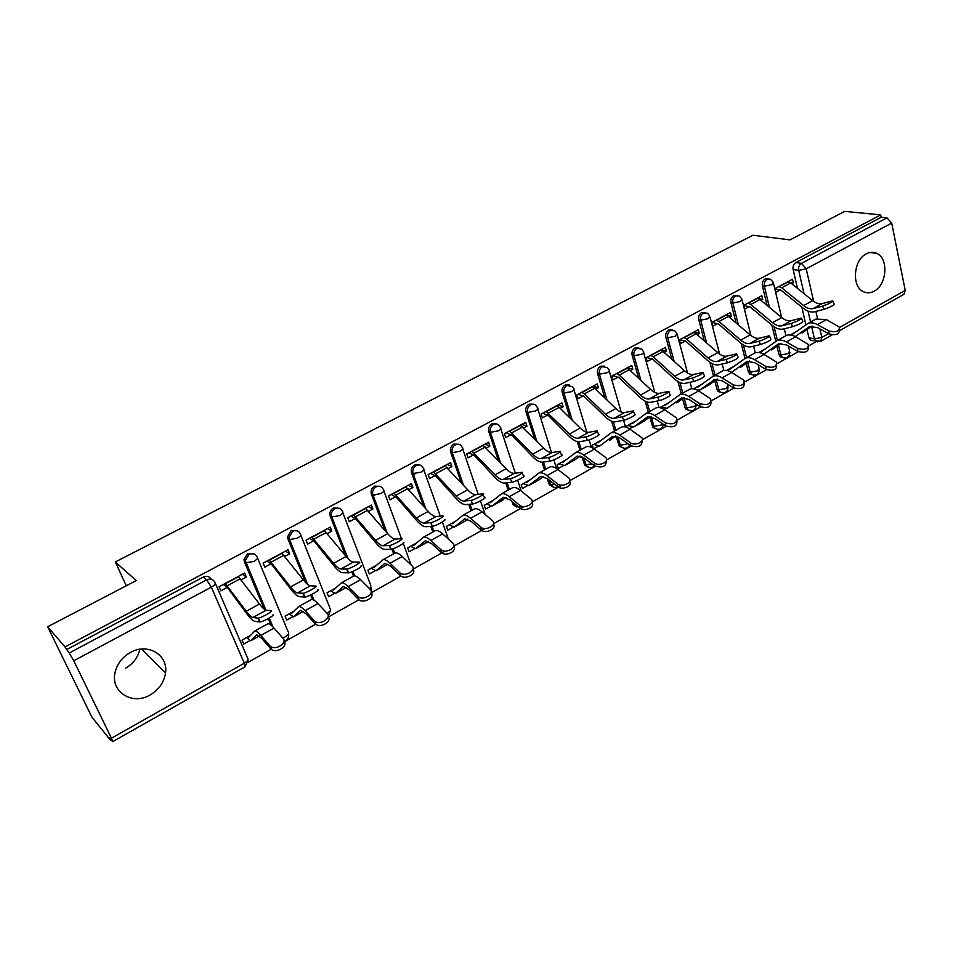 <?xml version="1.0" encoding="UTF-8"?>
<svg xmlns="http://www.w3.org/2000/svg" width="953" height="953" viewBox="0 0 953 953"><rect width="100%" height="100%" fill="white"/><g stroke="black" fill="none" stroke-linecap="round" stroke-linejoin="round"><path stroke-width="1.43" d="M150.205 694.916C158.96 689.674 164.071 682.348 165.512 672.949C168.407 654.914 147.608 642.465 130.358 652.495C122.044 657.284 116.921 664.11 114.968 672.961C110.608 692.188 132.717 705.589 150.205 694.916M139.805 649.267C137.947 657.487 133.146 663.848 125.391 668.339M874.151 291.177C886.886 284.923 888.851 258.466 876.855 253.367C873.472 251.771 869.958 251.914 866.301 253.832C853.697 259.824 851.398 285.852 862.882 291.415C866.468 293.357 870.232 293.274 874.151 291.177M254.487 554.11L247.804 553.431L243.992 559.602L244.444 561.877L245.731 562.806L245.29 560.519L249.114 554.348C252.664 552.859 255.309 553.669 257.012 556.79C258.132 557.981 257.048 559.542 253.772 561.472L245.731 562.806L265.542 610.003M297.467 530.904L291.213 530.392L287.496 536.956L287.901 538.719L289.259 539.589L288.866 537.826L292.583 531.25C296.049 529.808 298.599 530.63 300.243 533.74C301.434 534.859 300.445 536.36 297.265 538.231L289.259 539.589L307.211 584.082M339.328 508.342L333.479 507.961C330.846 509.581 329.643 511.904 329.881 514.93L331.632 516.991L331.31 515.752C331.072 512.714 332.263 510.391 334.908 508.759C338.279 507.365 340.745 508.211 342.318 511.296C343.592 512.357 342.687 513.798 339.602 515.621L331.632 516.991L347.631 558.208M380.116 486.387L374.636 486.113C371.873 487.865 370.729 490.318 371.194 493.499L372.683 494.262C372.218 491.081 373.362 488.615 376.125 486.864C379.401 485.518 381.796 486.375 383.297 489.437C384.655 490.438 383.833 491.819 380.831 493.594L372.897 494.988L387.001 532.798M419.868 465.016L414.722 464.838C411.851 466.72 410.767 469.305 411.482 472.617L413.018 473.331C412.304 470.02 413.388 467.423 416.27 465.541C419.463 464.23 421.786 465.1 423.227 468.149C424.645 469.079 423.894 470.413 421 472.14L413.09 473.546L425.598 508.437M458.631 444.217L453.795 444.098C450.9 446.016 449.864 448.649 450.662 451.996L452.258 452.663C451.448 449.304 452.496 446.671 455.391 444.753C458.31 443.526 460.513 444.277 461.991 447.005L462.217 447.433C463.587 448.327 462.896 449.602 460.12 451.234L452.258 452.663L463.456 485.137M496.442 423.942L491.879 423.894C489.056 425.765 488.031 428.362 488.794 431.685L490.426 432.305C489.675 428.969 490.7 426.372 493.523 424.502C496.156 423.346 498.216 423.966 499.717 426.336L500.254 427.242C501.552 428.111 500.885 429.315 498.264 430.863L490.426 432.305L500.516 462.729M533.323 404.191L529.022 404.179C526.27 406.014 525.246 408.575 525.973 411.875L527.652 412.446C526.938 409.147 527.95 406.574 530.714 404.739C533.084 403.679 535.002 404.167 536.491 406.216L537.337 407.562C538.576 408.384 537.945 409.528 535.455 410.993L527.652 412.446L536.801 441.144M569.322 384.941L565.248 384.952C562.556 386.739 561.555 389.277 562.234 392.553L563.962 393.089C563.283 389.813 564.295 387.275 566.975 385.477L572.36 386.632L573.515 388.347C574.683 389.146 574.087 390.242 571.729 391.612L563.962 393.089L572.288 420.273M604.464 366.155L600.593 366.19C597.96 367.941 596.971 370.443 597.614 373.695L599.389 374.195C598.746 370.943 599.735 368.43 602.367 366.679L607.347 367.56L608.824 369.609C609.92 370.372 609.36 371.408 607.121 372.706L599.389 374.195L607.013 400.057M638.772 347.833L635.091 347.881C632.53 349.596 631.541 352.074 632.161 355.302L633.971 355.755C633.352 352.527 634.341 350.049 636.902 348.333L641.512 348.977L643.287 351.312C644.323 352.05 643.775 353.027 641.655 354.254L633.971 355.755L640.952 380.461M672.282 329.941L668.768 330.012C666.266 331.692 665.301 334.134 665.873 337.326L667.719 337.755C667.148 334.551 668.113 332.109 670.626 330.417L674.879 330.87L676.928 333.455L675.367 336.242L667.719 337.755L674.152 361.425M705.017 312.477L701.658 312.548C699.216 314.192 698.263 316.61 698.799 319.791L700.681 320.172C700.145 316.992 701.098 314.573 703.552 312.929L707.471 313.227L709.782 316.003L708.293 318.659L700.681 320.172L706.614 342.913M737.014 295.418L733.798 295.501C731.392 297.11 730.451 299.492 730.963 302.649L732.881 303.006C732.369 299.85 733.31 297.455 735.704 295.847L739.325 296.014L741.887 298.956L740.457 301.482L732.881 303.006L738.372 324.902M768.273 278.752L765.188 278.836C762.841 280.42 761.912 282.767 762.4 285.9L764.342 286.234C763.853 283.089 764.794 280.73 767.129 279.146L770.477 279.217L773.24 282.302L771.882 284.685L764.342 286.234L769.428 307.366M47.65 626.764L136.255 580.591L115.325 561.936L752.941 235.248L790.013 239.882L844.715 211.375L880.679 214.866L65.007 646.932L47.65 626.764L91.929 717.18L110.393 740.04L110.977 739.719M248.03 662.359L271.522 649.088M284.351 641.845L315.824 624.072M328.428 616.96L358.912 599.759M371.301 592.766L400.927 576.041M413.018 569.215L445.158 551.072M453.688 546.26L485.089 528.534M493.404 523.84L523.983 506.567M532.084 502.005L561.889 485.172M569.775 480.729L595.256 466.339M606.513 459.989L631.208 446.04M642.334 439.762L666.278 426.241M677.273 420.035L700.503 406.931M711.367 400.796L733.893 388.074M744.638 382.01L766.498 369.681M777.112 363.677L798.328 351.705M808.835 345.772L816.292 341.567M110.393 740.04L109.107 737.408L112.68 741.625L111.453 738.194L73.774 660.774L69.2 653.019L206.682 579.853C210.351 578.316 213.079 579.114 214.866 582.259C215.902 583.522 214.723 585.166 211.34 587.167L73.774 660.774M65.007 646.932L69.2 653.019M812.742 340.721L810.467 340.257L808.906 337.731L807 329.535M805.904 324.77L801.818 307.128M797.482 288.402L793.122 269.532L798.685 270.366C798.233 267.245 799.162 264.91 801.461 263.35L886.957 217.856L891.686 223.073L905.231 290.403L903.92 294.298L839.653 330.631M886.957 217.856L881.168 217.284L880.679 214.866M760.935 300.338L762.734 299.373L758.576 298.634M762.734 299.373L761.84 295.68L743.816 305.341L744.734 309.046L749.427 306.521M729.414 317.289L731.38 316.229L726.067 315.181M731.38 316.229L730.451 312.513L711.998 322.4L712.963 326.14L717.764 323.555M697.155 334.634L699.299 333.479L693.653 332.24M699.299 333.479L698.323 329.738L679.441 339.864L680.454 343.616L685.338 340.995M664.122 352.407L666.469 351.145L660.917 349.799M666.469 351.145L665.432 347.38L646.11 357.744L647.158 361.521L652.162 358.84M669.328 402.297L660.084 407.705M630.302 370.586L632.84 369.228L627.408 367.775M632.84 369.228L631.756 365.44L611.969 376.054L613.077 379.866L618.175 377.114M635.794 420.964L626.538 426.122L626.943 427.516M595.661 389.229L598.401 387.752L593.076 386.179M598.401 387.752L597.269 383.928L576.994 394.816L578.149 398.64L583.355 395.84M601.438 440.083L592.254 445.206L593.183 448.291M560.161 408.313L563.116 406.728L557.922 405.037M563.116 406.728L561.936 402.881L541.149 414.031L542.364 417.89L547.689 415.02M566.249 459.68L557.124 464.754L558.303 468.495L563.557 465.564M542.328 477.417L543.055 476.857M523.781 427.885L526.961 426.17L521.887 424.359M526.961 426.17L525.722 422.31L504.423 433.734L505.686 437.618L511.13 434.687M530.19 479.752L521.148 484.779L522.375 488.544L527.736 485.553M486.483 447.946L489.89 446.111L484.97 444.158M489.89 446.111L488.603 442.216L466.756 453.926L468.09 457.833L473.641 454.843M493.225 500.325L484.255 505.304L485.553 509.105L491.033 506.043M448.232 468.519L451.889 466.553L447.1 464.468M451.889 466.553L450.531 462.634L428.123 474.642L429.517 478.585L435.199 475.523M455.32 521.422L446.445 526.354L447.791 530.178L453.39 527.045M408.98 489.628L412.899 487.519L408.277 485.291M412.899 487.519L411.482 483.576L388.49 495.905L389.944 499.86L395.757 496.739M416.437 543.067L407.658 547.939L409.075 551.787L414.793 548.594M368.704 511.284L372.897 509.033L368.43 506.662M372.897 509.033L371.408 505.066L347.809 517.717L349.334 521.708L355.29 518.503M376.542 565.26L367.87 570.097L369.347 573.956L375.196 570.692M327.356 533.525L331.823 531.119L327.546 528.581M331.823 531.119L330.274 527.128L306.044 540.113L307.64 544.127L313.74 540.851M335.587 588.061L327.034 592.814L328.582 596.697L334.563 593.362M284.899 556.361L289.664 553.8L285.566 551.096M289.664 553.8L288.032 549.774L263.147 563.128L264.815 567.166L271.057 563.807M293.548 611.457L285.114 616.15L286.734 620.058L292.857 616.639M241.276 579.817L246.351 577.089L242.455 574.218M246.351 577.089L244.647 573.039L219.071 586.762L220.822 590.824L227.219 587.382M270.986 625.073L268.258 618.592M264.35 609.301L244.444 561.877M312.453 599.52L310.618 594.994M305.579 582.497L287.901 538.719M353.492 576.136L351.824 571.848M345.617 555.861L330.214 516.169M393.66 553.8L391.897 549.095M384.893 530.309L371.408 494.226M432.805 532.036L430.78 526.401M423.466 506.019L411.553 472.831M470.973 510.82L468.733 504.34M461.288 482.766L450.662 451.996M516.407 506.996L513.036 504.59L511.975 501.516M508.187 490.128L505.817 482.957M498.336 460.43L488.794 431.685M552.561 486.745L549.309 484.66L547.225 478.477M544.508 469.936L542.019 462.169M534.597 438.892L525.973 411.875M587.834 466.97L584.713 465.171L581.914 456.69M579.936 450.245L577.268 441.549M570.061 418.069L562.234 392.553M622.261 447.66L619.283 446.135L616.031 436.105M614.518 431.006L611.623 421.19M604.762 397.913L597.614 373.695M655.867 428.802L653.031 427.516L649.66 417.045M648.29 412.232L645.157 401.165M638.689 378.365L632.161 355.302M688.685 410.374L686.005 409.302L684.945 407.336L682.598 398.735M681.276 393.899L677.905 381.522M671.877 359.376L665.873 337.326M720.742 392.374L718.205 391.469L717.001 389.336L714.774 380.855M713.499 375.982L709.925 362.295M704.327 340.912L698.799 319.791M752.072 374.767L749.666 374.029L748.331 371.753L746.223 363.367M744.984 358.447L741.22 343.473M736.061 322.948L730.963 302.649M782.675 357.566L780.412 356.958L778.958 354.552L776.957 346.261M775.778 341.4L771.847 325.056M767.117 305.448L762.4 285.9M126.284 585.785L115.325 561.936M791.74 283.768L793.372 282.886L789.787 282.314M793.372 282.886L792.515 279.229L774.908 288.676M250.365 635.496L242.062 640.106L243.765 644.037L250.02 640.547M505.674 497.871L506.281 497.526M593.79 448.696L598.52 446.052M629.385 428.826L632.649 427.004M664.11 409.445L665.98 408.396M775.778 292.357L780.388 289.879M795.922 331.835L790.311 334.968M476.25 525.746L478.227 527.474M66.365 649.732L203.192 577.113C206.682 575.612 209.35 576.315 211.209 579.21M881.168 217.284L795.874 262.551C793.587 264.1 792.658 266.423 793.122 269.532M765.354 348.858L758.814 352.491M734.084 366.262L726.567 370.443M702.087 384.071L693.558 388.812M822.57 306.104C829.122 303.757 832.505 302.018 832.708 300.862L822.153 303.59L813.088 308.593L822.57 306.104L824 309.344L814.517 311.798C810.967 312.596 807.155 311.381 803.081 308.153L781.21 290.355L774.968 288.926M832.886 301.279L834.137 304.114C833.946 305.27 830.563 307.021 824 309.344M778.899 286.531L781.71 287.794L803.629 305.579C807.012 308.26 810.157 309.26 813.088 308.593M787.893 281.707L790.716 282.946L812.671 300.624C816.054 303.28 819.211 304.269 822.153 303.59M839.379 329.643L839.379 330.072C839.355 334.372 835.841 335.635 828.824 333.86L828.872 330.929C835.888 332.704 839.402 331.441 839.426 327.141L826.454 319.589L815.923 319.041M828.872 330.929L817.436 324.616C813.814 322.686 810.646 322.305 807.918 323.496L791.705 334.825L790.382 334.932M801.938 333.038L812.004 326.033M795.183 336.564L809.526 326.593L817.412 327.546L828.824 333.86M791.157 323.46C797.792 321.101 801.211 319.326 801.413 318.123L791.145 320.684L781.865 325.807L791.157 323.46L792.61 326.736L783.318 329.047C779.852 329.798 776.076 328.511 772.013 325.211L750.249 307.021L743.84 305.448M801.604 318.564L802.867 321.399C802.676 322.614 799.257 324.389 792.61 326.736M747.914 303.149L750.702 304.448L772.526 322.638C775.885 325.378 779.006 326.426 781.865 325.807M757.123 298.206L759.922 299.504L781.77 317.575C785.141 320.291 788.262 321.328 791.145 320.684M758.981 341.234C765.712 338.851 769.178 337.04 769.369 335.801L759.41 338.184L749.904 343.425L758.981 341.234L760.47 344.545L751.381 346.713C747.986 347.392 744.269 346.046 740.231 342.663L718.562 324.068L712.105 322.352M769.583 336.266L770.858 339.113C770.667 340.364 767.201 342.187 760.47 344.545M716.215 320.148L718.967 321.506L740.684 340.102C744.031 342.901 747.104 344.009 749.904 343.425M725.638 315.086L728.402 316.432L750.154 334.908C753.501 337.696 756.587 338.78 759.41 338.184M808.382 347.13L808.382 347.404C808.454 351.907 804.904 353.241 797.732 351.407L797.732 348.464C804.904 350.287 808.466 348.965 808.394 344.474L795.624 336.802C792.026 334.825 788.881 334.408 786.201 335.563L785.26 336.087M797.732 348.464L786.392 341.96C782.806 339.959 779.685 339.53 777.017 340.674L761.256 351.788L759.958 351.86M771.716 349.918L781.162 343.283M763.758 354.254L778.637 343.819L786.416 344.879L797.732 351.407M776.659 365.035L776.659 365.142C776.826 369.847 773.24 371.253 765.902 369.371L765.855 366.417C773.205 368.299 776.79 366.893 776.612 362.2L764.068 354.421C760.494 352.372 757.409 351.907 754.788 353.027L753.871 353.539M765.855 366.417L754.609 359.698C751.059 357.637 747.986 357.149 745.389 358.257L730.117 369.121L728.842 369.18M740.803 367.167L749.606 360.949M731.547 372.337L747.033 361.437L754.693 362.64L765.902 369.371M726.031 359.436C732.845 357.041 736.359 355.195 736.562 353.897L726.913 356.112L717.18 361.473L726.031 359.436L727.556 362.783L718.681 364.785C715.369 365.416 711.7 363.998 707.686 360.532L686.136 341.519L679.787 339.685M736.776 354.385L738.075 357.244C737.872 358.554 734.37 360.401 727.556 362.783M683.777 337.541L686.494 338.958L708.079 357.983C711.414 360.842 714.44 362.009 717.18 361.473M693.415 332.371L696.155 333.764L717.776 352.658C721.111 355.505 724.161 356.66 726.913 356.112M692.283 378.079C699.18 375.673 702.73 373.79 702.945 372.432L693.629 374.458L683.658 379.961L692.283 378.079L693.82 381.462L685.195 383.309C681.967 383.88 678.357 382.391 674.367 378.841L652.948 359.376L646.706 357.423M703.183 372.945L704.481 375.816C704.279 377.185 700.729 379.068 693.82 381.462M650.554 355.362L653.246 356.815L674.7 376.28C678.012 379.211 680.99 380.438 683.658 379.961M660.429 350.061L663.133 351.502L684.623 370.836C687.947 373.755 690.937 374.958 693.629 374.458M657.689 397.198C661.334 396.543 671.603 391.064 668.506 391.433L659.524 393.267L649.315 398.902L657.689 397.198L659.262 400.617L650.875 402.285C647.742 402.785 644.192 401.225 640.225 397.592L618.95 377.674L612.827 375.589M668.744 391.969L670.066 394.84C673.187 394.494 662.919 399.986 659.262 400.617M616.543 373.6L619.188 375.113L640.499 395.042C643.787 398.044 646.73 399.331 649.315 398.902M626.657 368.18L629.314 369.681L650.673 389.455C653.961 392.445 656.915 393.708 659.524 393.267M744.186 383.332C744.412 388.228 740.791 389.706 733.31 387.764L733.202 384.809C740.731 386.739 744.353 385.25 744.067 380.354L731.749 372.468C728.223 370.348 725.185 369.824 722.636 370.896L721.755 371.396M733.202 384.809L722.076 377.864C718.562 375.732 715.536 375.196 713.011 376.256L698.251 386.87L697 386.906M696.202 389.622L699.764 390.087L714.69 379.473L722.195 380.807L733.31 387.764M709.175 384.833L717.299 379.032M710.962 401.999C711.164 407.074 707.483 408.611 699.919 406.597L699.764 403.631C707.471 405.621 711.129 404.06 710.735 398.938L698.668 390.944C695.166 388.753 692.188 388.181 689.722 389.205L688.852 389.682M699.764 403.631L688.757 396.472C685.278 394.268 682.312 393.672 679.858 394.685L665.635 405.037L664.408 405.037M660.989 406.943L667.171 408.289L681.562 397.937L688.924 399.426L699.919 406.597M676.809 402.893L684.206 397.568M676.928 421.131C677.106 426.384 673.366 427.98 665.706 425.908L665.492 422.929C673.402 424.978 677.095 423.323 676.57 417.974L664.765 409.873C661.311 407.61 658.392 406.967 656.009 407.944L655.176 408.408M665.492 422.929L654.616 415.544C651.173 413.257 648.278 412.601 645.908 413.566L632.244 423.632L631.053 423.608M627.753 425.443L633.805 426.908L647.623 416.854L654.842 418.498L665.706 425.908M643.68 421.393L650.327 416.556M622.214 416.795C625.811 416.211 636.425 410.505 633.197 410.898L624.584 412.542L614.113 418.307L622.214 416.795L623.822 420.249L615.709 421.738C612.66 422.167 609.181 420.523 605.25 416.806L584.129 396.412L578.126 394.197M633.459 411.458L634.793 414.352C638.034 413.971 627.419 419.689 623.822 420.249M581.699 392.291L584.308 393.863L605.465 414.257C608.717 417.331 611.6 418.677 614.113 418.307M592.063 386.727L594.684 388.288L615.888 408.539C619.152 411.589 622.047 412.923 624.584 412.542M642.036 440.727C642.191 446.183 638.391 447.839 630.648 445.694L630.374 442.716C635.079 446.409 645.598 441.453 641.56 437.475L630.028 429.267C626.621 426.932 623.774 426.229 621.463 427.147L620.665 427.599M630.374 442.716L619.629 435.068C616.234 432.722 613.398 431.995 611.123 432.9L598.043 442.668L596.888 442.621M593.719 444.384L599.64 445.992L612.862 436.236L619.915 438.035L630.648 445.694M609.753 440.334L615.614 436.009M585.857 436.879C589.371 436.391 600.366 430.446 596.995 430.863L588.763 432.293L578.03 438.213L585.857 436.879L587.489 440.381L579.65 441.668C576.708 442.025 573.289 440.31 569.394 436.498L548.451 415.615L542.591 413.257M597.269 431.447L598.627 434.342C601.998 433.949 591.015 439.905 587.489 440.381M545.998 411.434L569.537 433.949C572.777 437.105 575.6 438.523 578.03 438.213M556.612 405.74L559.197 407.36L580.222 428.088C583.462 431.221 586.309 432.626 588.763 432.293M606.263 460.799C606.406 466.47 602.546 468.185 594.696 465.981L594.362 462.991C599.103 466.899 610.003 461.538 605.655 457.464L594.434 449.137C591.074 446.731 588.287 445.956 586.071 446.826L585.297 447.255M594.362 462.991L583.76 455.105C580.413 452.663 577.649 451.877 575.457 452.723L563.02 462.169L561.901 462.098M558.875 463.777L564.641 465.529L577.22 456.094L584.106 458.071L594.696 465.981M575.004 459.727L580.032 455.975M548.547 457.488C551.978 457.095 563.378 450.888 559.876 451.329L552.025 452.544L541.018 458.619L548.547 457.488L550.215 461.026L542.674 462.122C539.839 462.396 536.491 460.585 532.632 456.678L511.88 435.295L506.162 432.793M560.161 451.936L561.531 454.855C565.046 454.426 553.657 460.644 550.215 461.026M509.402 431.054L532.715 454.152C535.92 457.38 538.683 458.869 541.018 458.619M520.29 425.217L543.675 448.136C546.879 451.341 549.667 452.818 552.025 452.544M569.584 481.384C573.206 485.649 562.306 490.676 557.827 486.78L557.422 483.79C562.21 487.912 573.492 482.111 568.834 477.965L557.922 469.531C554.622 467.03 551.906 466.184 549.786 467.006L549.047 467.411M557.422 483.79L546.986 475.63C543.686 473.117 540.994 472.247 538.91 473.045L527.128 482.158L526.044 482.051M523.173 483.659L528.784 485.542L540.696 476.464L547.391 478.609L557.827 486.78M539.41 479.609L543.567 476.464M510.26 478.644C513.596 478.346 525.425 471.854 521.779 472.331L514.346 473.331L503.053 479.562L510.26 478.644L511.964 482.218L504.745 483.088C502.028 483.29 498.753 481.396 494.929 477.382L474.38 455.474L468.816 452.83M522.077 472.962L523.483 475.892C527.128 475.44 515.311 481.932 511.964 482.218M471.89 451.174L494.941 474.856C498.109 478.168 500.813 479.74 503.053 479.562M483.052 445.194L506.174 468.697C509.355 471.985 512.083 473.534 514.346 473.331M531.941 502.481C535.705 506.865 524.46 512.214 519.993 508.128L519.54 505.138C524.353 509.486 536.039 503.22 531.047 498.991L520.493 490.426C517.229 487.853 514.596 486.935 512.571 487.686L511.88 488.079M519.54 505.138L509.259 496.704C506.019 494.095 503.41 493.154 501.421 493.892L490.354 502.636L489.306 502.505M486.578 504.018L492.034 506.067L503.232 497.347L509.736 499.682L519.993 508.128M492.248 505.948L506.162 497.49M470.973 500.349C474.201 500.158 486.471 493.38 482.694 493.892L475.69 494.643L464.087 501.04L470.973 500.349L472.712 503.97L465.814 504.613C463.218 504.733 460.037 502.743 456.261 498.633L435.926 476.178L430.518 473.367M483.004 494.536L484.422 497.49C488.21 497.001 475.952 503.792 472.712 503.97M415.067 473.844L413.495 474.689M433.401 471.818L456.189 496.108C459.322 499.515 461.955 501.159 464.087 501.04M444.848 465.672L467.72 489.794C470.865 493.166 473.51 494.786 475.69 494.643M493.32 524.126C497.24 528.629 485.625 534.311 481.182 530.023L480.646 527.033C485.494 531.619 497.621 524.853 492.284 520.576L482.075 511.88C478.882 509.212 476.321 508.223 474.403 508.914L473.748 509.271M480.646 527.033L470.556 518.313C467.375 515.609 464.85 514.596 462.967 515.275L452.639 523.638L451.639 523.471M449.077 524.889L454.355 527.104L464.802 518.766L471.104 521.291L481.182 530.023M465.529 520.85L467.804 519.075M430.613 522.649L430.708 522.637C433.96 522.435 446.29 515.573 442.633 516.014L435.997 516.538L424.097 523.102L430.613 522.649L432.4 526.294L425.86 526.711C423.394 526.735 420.297 524.65 416.556 520.433L396.472 497.406L391.242 494.428M444.396 519.647C448.065 519.23 435.747 526.104 432.483 526.294L432.4 526.294M374.851 495.31L373.326 496.132M393.934 492.987L416.413 517.92C419.499 521.41 422.06 523.137 424.097 523.102M405.68 486.685L428.242 511.439C431.352 514.894 433.937 516.597 435.997 516.538M453.664 546.331C457.69 550.846 446.135 556.897 441.501 552.669L440.894 549.678C445.897 554.181 457.893 547.117 452.604 542.829L442.657 533.894C439.512 531.131 437.046 530.059 435.247 530.678L434.639 531.024M440.727 549.524L430.827 540.494C427.718 537.706 425.276 536.61 423.501 537.206L413.864 545.235L413.006 544.973M410.624 546.295L415.711 548.678L425.372 540.744L431.447 543.472L441.334 552.514M427.421 542.126L415.925 548.547L428.445 541.268M389.169 545.545L389.348 545.533C392.624 545.319 404.942 538.409 401.511 538.731L395.257 539.005L383.023 545.747L389.169 545.545L390.98 549.238L384.821 549.393C382.498 549.333 379.497 547.141 375.816 542.817L355.981 519.194L350.93 516.049M403.31 542.412C406.764 542.114 394.447 549.035 391.171 549.226L390.98 549.238M353.42 514.715L375.577 540.315C378.627 543.901 381.105 545.7 383.023 545.747M365.476 508.247L387.728 533.656C390.79 537.206 393.303 538.993 395.257 539.005M412.947 569.12C417.092 573.635 405.597 580.091 400.772 575.922L400.081 572.932C405.204 577.292 417.021 570.073 411.922 565.737L402.178 556.492C399.104 553.633 396.734 552.478 395.054 553.026L394.482 553.348M399.724 572.61L390.039 563.271C386.989 560.376 384.643 559.197 382.999 559.733L374.291 567.261L373.373 567.023M371.17 568.25L376.066 570.811L384.893 563.318L390.73 566.261L400.403 575.6M387.835 564.236L376.268 570.692M346.582 569.072L346.844 569.06C350.12 568.834 362.462 561.865 359.257 562.067L353.396 562.079L340.84 569.012L346.582 569.072L348.429 572.813L342.675 572.705C340.495 572.539 337.588 570.239 333.955 565.796L314.419 541.566L309.558 538.231M361.104 565.796C364.32 565.617 351.991 572.586 348.703 572.801L348.429 572.813M311.822 537.015L333.633 563.318C336.635 566.987 339.042 568.893 340.84 569.012M324.199 530.38L346.118 556.469C349.143 560.114 351.562 561.984 353.396 562.079M371.11 592.528C375.387 597.031 363.951 603.904 358.924 599.818L358.149 596.816C363.379 601.033 375.029 593.648 370.133 589.276L360.603 579.698C357.613 576.744 355.338 575.493 353.777 575.969L353.265 576.267M357.589 596.34L348.131 586.667C345.165 583.677 342.913 582.402 341.4 582.855L333.574 589.931L332.704 589.669M330.703 590.777L335.385 593.516L343.318 586.488L348.917 589.657L358.364 599.33M302.792 593.266L303.149 593.254C306.437 593.004 318.802 585.988 315.836 586.059L310.392 585.797L297.479 592.921L302.792 593.266L304.698 597.043L299.361 596.661C297.336 596.387 294.537 593.969 290.963 589.407L271.724 564.545L267.066 561.019M317.718 589.836C320.696 589.776 308.343 596.816 305.043 597.031L304.698 597.043M269.103 559.923L290.546 586.941C293.5 590.717 295.811 592.706 297.479 592.921M281.826 553.109L303.376 579.912C306.342 583.653 308.689 585.619 310.392 585.797M328.118 616.567C332.549 621.058 321.137 628.384 315.908 624.358L315.062 621.368C320.375 625.442 331.894 617.889 327.189 613.458L317.897 603.547C314.978 600.485 312.81 599.139 311.393 599.544L310.916 599.806M314.299 620.713L305.079 610.706C302.184 607.609 300.052 606.239 298.67 606.62L291.773 613.208L290.951 612.898M289.152 613.899L293.619 616.841L300.624 610.289L305.949 613.696L315.157 623.715M257.775 618.14L258.192 618.128C261.491 617.878 273.916 610.79 271.176 610.73L266.185 610.182L252.914 617.496L257.775 618.14L259.716 621.964L254.832 621.285C252.974 620.903 250.282 618.366 246.779 613.684L227.862 588.144L223.431 584.415M273.106 614.542C275.846 614.614 263.445 621.725 260.145 621.964L259.716 621.964M225.218 583.462L246.255 611.23C249.162 615.114 251.378 617.199 252.914 617.496M238.286 576.458L259.442 603.999C262.361 607.847 264.612 609.908 266.185 610.182M283.958 641.309C288.461 645.8 277.097 653.508 271.688 649.601L269.782 645.789L270.747 646.599C276.156 650.518 287.544 642.798 283.041 638.319L274.011 628.063C271.164 624.882 269.115 623.441 267.829 623.762L267.412 623.989M269.782 645.789L260.824 635.413C258.013 632.196 255.988 630.743 254.761 631.029L248.84 637.116L248.09 636.759M246.505 637.64L250.734 640.785L256.738 634.758L261.777 638.403L270.735 648.779M215.295 583.248L247.577 658.058C248.673 659.464 247.577 661.191 244.313 663.24L211.34 587.167L206.682 579.853L203.192 577.113M111.453 738.194L244.313 663.24L245.016 666.814L248.018 660.25M808.906 337.731L814.434 338.863L811.563 326.343M810.562 322.019L808.073 311.166M804.046 293.691L798.685 270.366L806.214 268.817L813.624 301.351M815.923 311.44L817.471 318.266M819.902 328.916L821.843 337.445L828.502 333.681M839.593 327.427L905.231 290.403M891.686 223.073L806.214 268.817L801.461 263.35L795.874 262.551M272.403 626.359L268.972 618.187M257.477 557.91L288.211 631.899C289.367 633.221 288.366 634.877 285.209 636.866L282.731 637.962M313.632 599.985L311.452 594.589M300.743 535.002L330.048 608.383C331.287 609.646 330.369 611.23 327.308 613.16L327.046 613.303M354.48 575.862L352.765 571.466M342.854 512.678L370.812 585.476L369.871 589.014M394.637 553.264L392.958 548.773M383.856 490.938L401.511 538.731M403.226 543.389L411.088 564.926M433.853 531.452L432.019 526.318M423.799 469.758L440.286 516.192M442.359 522.03L448.41 539.064M472.092 510.2L470.032 504.22M512.797 503.994L514.441 504.733L513.905 503.113M509.378 489.461L507.175 482.802M548.904 483.731L550.596 484.422L549.19 480.014M545.759 469.245L543.448 462.002M584.141 463.944L585.869 464.587L583.808 457.845M581.247 449.506L578.876 441.739M618.545 444.622L620.308 445.23L617.818 436.784M615.9 430.244L613.375 421.702M652.126 425.765L653.937 426.336L651.221 416.735M649.72 411.446L647.039 401.952M684.945 407.336L686.779 407.872L684.016 397.699M682.765 393.077L679.906 382.558M717.001 389.336L718.872 389.837L716.251 379.794M715.036 375.137L712.01 363.558M748.331 371.753L750.237 372.206L747.748 362.283M746.568 357.601L743.4 344.95M778.958 354.552L780.888 354.981L778.518 345.153M777.398 340.459L774.098 326.76M784.295 358.03L782.353 357.399L780.888 354.981L788.298 353.575L789.584 351.002L788.405 346.034M753.704 375.256L751.572 374.505L750.237 372.206L757.683 370.812L759.029 368.108L758.183 364.737M722.398 392.886L720.087 391.969L718.872 389.837L726.365 388.455L727.758 385.596L727.353 384.035M690.365 410.922L687.852 409.838L686.779 407.872L694.308 406.502L696.274 404.227M657.57 429.374L654.842 428.088L653.937 426.336L661.501 424.978L662.883 423.978M623.989 448.267L621.058 446.743L620.308 445.23L628.027 443.824M589.597 467.625L586.44 465.826L585.869 464.587L592.004 463.968M554.36 487.448L550.596 484.422L554.813 484.422M513.036 504.59L516.276 505.054M817.793 341.913L816.006 341.388L814.434 338.863L821.843 337.445L820.736 341.329L810.467 340.257M788.298 281.766L779.292 286.591M790.716 282.946L781.71 287.794M812.671 300.624L803.629 305.579M790.74 335.003L794.159 333.097M808.597 327.129L809.657 326.534M817.436 324.616L826.454 319.589M757.516 298.277L748.308 303.221M759.922 299.504L750.702 304.448M781.77 317.575L772.526 322.638M726.019 315.169L716.596 320.22M728.402 316.432L718.967 321.506M750.154 334.908L740.684 340.102M760.303 351.943L763.639 350.085M777.743 344.331L778.78 343.759M786.392 341.96L795.624 336.802M729.188 369.264L732.416 367.465M746.163 361.937L747.176 361.378M754.609 359.698L764.068 354.421M693.796 332.454L684.147 337.624M696.155 333.764L686.494 338.958M717.776 352.658L708.079 357.983M660.798 350.156L650.923 355.445M663.133 351.502L653.246 356.815M684.623 370.836L674.7 376.28M627.014 368.275L616.901 373.695M629.314 369.681L619.188 375.113M650.673 389.455L640.499 395.042M697.334 386.989L700.467 385.25M700.074 389.908L709.544 384.619M713.845 379.949L714.81 379.413M722.076 377.864L731.749 372.468M664.741 405.132L667.779 403.453M680.74 398.402L681.681 397.877M688.757 396.472L698.668 390.944M631.374 423.716L634.293 422.084M634.102 426.741L644.025 421.202M646.837 417.307L647.742 416.806M654.616 415.544L664.765 409.873M592.421 386.835L582.057 392.398M594.684 388.288L584.308 393.863M615.888 408.539L605.465 414.257M597.209 442.728L600.009 441.168M612.1 436.677L612.97 436.188M619.629 435.068L630.028 429.267M556.957 405.847L546.343 411.553M559.197 407.36L548.559 413.066M580.222 428.088L569.537 433.949M562.21 462.217L564.891 460.728M564.915 465.374L575.326 459.56M576.505 456.511L577.339 456.046M583.76 455.105L594.434 449.137M520.624 425.336L509.736 431.185M522.816 426.896L511.916 432.757M543.675 448.136L532.715 454.152M526.354 482.182L528.903 480.753M529.046 485.399L539.708 479.442M540.006 476.857L540.804 476.417M546.986 475.63L557.922 469.531M483.374 445.325L472.211 451.305M485.53 446.933L474.356 452.937M506.174 468.697L494.941 474.856M489.604 502.636L492.01 501.29M492.272 505.924L503.208 499.813M502.588 497.716L503.339 497.299M509.259 496.704L520.493 490.426M445.17 465.814L433.722 471.961M447.279 467.482L435.819 473.641M467.72 489.794L456.189 496.108M451.925 523.614L454.188 522.351M454.581 526.961L465.791 520.707M464.194 519.123L464.897 518.73M470.556 518.313L482.075 511.88M405.978 486.84L394.232 493.142M408.051 488.567L396.281 494.893M428.242 511.439L416.413 517.92M413.28 545.128L415.401 543.949M424.8 541.078L425.467 540.72M430.827 540.494L442.657 533.894M365.773 508.402L353.706 514.87M367.787 510.2L355.707 516.693M387.728 533.656L375.577 540.315M373.647 567.19L375.589 566.106M384.369 563.628L384.976 563.283M390.039 563.271L402.178 556.492M324.485 530.547L312.107 537.194M326.45 532.405L314.049 539.076M346.118 556.469L333.633 563.318M332.966 589.836L334.741 588.847M335.563 593.409L346.32 587.405M348.131 586.667L360.603 579.698M282.1 553.288L269.377 560.114M284.006 555.218L271.271 562.067M303.376 579.912L290.546 586.941M291.201 613.089L292.797 612.195M293.774 616.734L303.447 611.35L293.762 616.758M305.079 610.706L317.897 603.547M238.548 576.648L225.48 583.653M240.394 578.65L227.314 585.678M259.442 603.999L246.255 611.23M248.316 636.961L249.722 636.175M250.865 640.69L259.371 635.949L250.853 640.714M260.824 635.413L274.011 628.063M141.735 649.041L165.512 672.949M869.922 252.485L876.855 253.367M780.412 356.958L782.353 357.399C786.964 358.769 789.477 357.03 789.882 352.181M773.502 283.386L781.603 317.432M784.307 328.809L785.951 335.706M749.666 374.029L751.572 374.505C756.313 376.101 758.898 374.386 759.35 369.347M718.205 391.469L720.087 391.969C724.935 393.827 727.615 392.136 728.104 386.906M686.005 409.302L687.852 409.838C692.819 411.97 695.595 410.314 696.143 404.87M653.031 427.516L654.842 428.088C659.285 430.506 662.168 429.279 663.502 424.395M619.283 446.135L621.058 446.743C624.62 449.28 627.491 448.684 629.659 444.991M584.713 465.171L586.44 465.826C589.228 468.304 591.908 468.304 594.505 465.826M549.309 484.66L551.001 485.351C553.026 487.591 555.337 488.091 557.934 486.864M411.482 472.617L413.137 473.57L425.669 508.509M371.194 493.499L373.04 495.048L387.216 533.049M329.881 514.93L331.882 517.11L347.964 558.565M287.496 536.956L288.866 537.826L307.616 584.415M243.992 559.602L245.29 560.519L265.935 610.134M742.161 300.1L750.952 335.563M753.585 346.189L755.241 352.848M710.092 317.206L719.622 354.099M722.171 363.998L723.863 370.503M677.261 334.706L687.566 373.04M690.055 382.272L691.783 388.717M643.644 352.634L654.782 392.386M657.201 401.022L659.023 407.539M609.217 370.979L621.213 412.125M623.584 420.285L625.549 427.039M573.956 389.777L586.822 432.221M589.157 439.929L591.396 447.326M537.802 409.04L551.549 452.592M553.836 459.87L556.588 468.566M514.68 505.328L519.683 507.866M500.754 428.779L515.335 473.2M517.622 480.193L521.172 490.986M462.765 449.018L478.239 494.369M480.479 500.921L485.101 514.453M433.889 531.44L432.054 526.318M431.066 523.566L430.804 522.84M394.733 553.205L393.065 548.737M371.051 590.789L371.313 587.239M354.671 575.874L352.932 571.383M328.13 616.52L330.5 610.134M313.978 600.176L311.679 594.469M283.934 641.131C287.532 640.047 289.093 637.557 288.616 633.662M272.999 626.955L269.246 618.032M112.728 741.601L245.016 666.814M820.974 341.186L832.219 334.837M807.918 323.496L816.9 318.505M777.017 340.674L786.201 335.563M745.389 358.257L754.788 353.027M700.038 389.932L709.223 384.809M713.011 376.256L722.636 370.896M679.858 394.685L689.722 389.205M634.067 426.765L643.728 421.381M645.908 413.566L656.009 407.944M611.123 432.9L621.463 427.147M564.879 465.398L575.052 459.715M575.457 452.723L586.071 446.826M529.01 485.422L539.446 479.585M538.91 473.045L549.786 467.006M501.421 493.892L512.571 487.686M454.557 526.985L465.564 520.838M462.967 515.275L474.403 508.914M430.708 522.637L432.483 526.294M441.501 552.669L440.894 549.678M423.501 537.206L435.247 530.678M389.348 545.533L391.171 549.226M400.772 575.922L400.081 572.932M376.232 570.716L387.859 564.224M382.999 559.733L395.054 553.026M346.844 569.06L348.703 572.801M358.924 599.818L358.149 596.816M335.539 593.433L346.332 587.405M341.4 582.855L353.777 575.969M303.149 593.254L305.043 597.031M315.908 624.358L315.062 621.368M298.67 606.62L311.393 599.544M258.192 618.128L260.145 621.964M271.688 649.601L270.747 646.599M254.761 631.029L267.829 623.762"/></g></svg>
